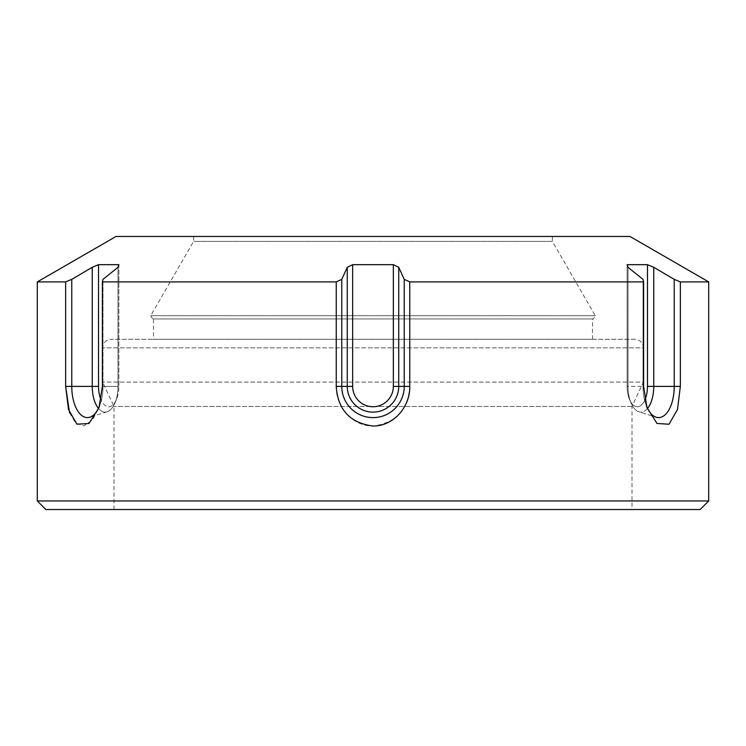<?xml version="1.0" encoding="UTF-8"?>
<svg xmlns="http://www.w3.org/2000/svg" width="746" height="746" viewBox="0 0 746 746"><rect width="100%" height="100%" fill="white"/><g stroke="black" fill="none" stroke-linecap="round" stroke-linejoin="round"><path stroke-width="0.56" stroke-dasharray="3.73 2.8" d="M393.347 264.681L352.653 264.681A1179.566 935.81 -90 0 0 347.263 267.301L347.263 386.381A25.737 25.737 0 0 0 373 412.118A25.737 25.737 0 0 0 398.737 386.381L398.737 267.301A1179.566 935.81 90 0 0 393.347 264.681L393.347 386.381A20.347 20.347 0 0 1 373 406.729A20.347 20.347 0 0 1 352.653 386.381L352.653 264.681M647.472 264.681L627.125 264.681L627.125 386.381A20.347 10.174 -90 0 0 629.643 399.791A20.347 10.174 -90 0 0 640.87 405.432A20.347 10.174 -90 0 0 647.472 386.381L647.472 264.681A1179.566 1089.775 -90 0 1 653.748 267.301L653.748 386.381L647.472 386.381M644.917 399.865A20.347 10.174 -90 0 1 629.643 399.791A20.347 10.174 -90 0 1 627.125 386.381L627.125 264.681A1179.566 153.965 -90 0 1 628.011 267.301L628.011 386.381A25.737 12.869 -90 0 0 631.2 403.334A25.737 12.869 -90 0 0 638.884 411.811A25.737 12.869 -90 0 0 653.748 386.381L674.235 386.381A31.229 15.61 90 0 1 656.21 417.238A31.229 15.61 90 0 1 645.747 404.052A31.229 15.61 90 0 1 643.015 386.381L643.015 279.358A1231.823 107.359 -90 0 1 643.602 281.913L643.602 386.381L643.015 386.381A31.229 15.61 90 0 0 645.747 404.052A31.229 15.61 90 0 0 646.409 405.824M552.357 236.473L193.643 236.473L552.357 236.473L552.357 241.368L193.643 241.368L552.357 241.368L595.28 315.707L593.424 318.924L152.576 318.924L593.424 318.924M634.818 339.271L111.182 339.271L634.818 339.271C640.021 339.775 642.875 342.628 643.378 347.832L102.622 347.832L643.378 347.832L643.378 382.101L102.622 382.101L643.378 382.101L632.011 406.486L632.011 509.527L113.989 509.527L632.011 509.527M69.509 412.669L75.616 423.103L83.841 425.882L92.383 420.119L99.004 407.652L102.398 386.381L102.398 281.913A1231.823 107.359 90 0 1 102.985 279.358L102.985 386.381L102.398 386.381L117.989 386.381L102.985 386.381A31.229 15.61 -90 0 1 100.253 404.052A31.229 15.61 -90 0 0 102.985 386.381L102.985 279.358A28419.607 20095.692 90 0 1 117.989 267.301A1179.566 153.965 90 0 1 118.875 264.681L118.875 386.381L118.875 264.681L98.528 264.681A1179.566 1089.775 90 0 0 92.252 267.301L92.252 386.381A25.737 12.869 90 0 0 107.116 411.811A25.737 12.869 90 0 0 114.8 403.334A25.737 12.869 90 0 0 117.989 386.381L117.989 267.301L117.989 386.381A25.737 12.869 90 0 1 114.8 403.334A25.737 12.869 90 0 1 107.116 411.811A25.737 12.869 90 0 1 98.453 408.398M99.591 405.833A31.229 15.61 -90 0 0 100.253 404.052A31.229 15.61 -90 0 1 89.79 417.238A31.229 15.61 -90 0 1 71.765 386.381L98.528 386.381A20.347 10.174 90 0 0 105.13 405.432A20.347 10.174 90 0 0 116.357 399.791A20.347 10.174 90 0 0 118.875 386.381A20.347 10.174 90 0 1 116.357 399.791A20.347 10.174 90 0 1 101.083 399.856M98.528 386.381L98.528 264.681M92.252 267.301A28419.607 27451.233 -90 0 0 71.765 279.358A1231.823 1116.408 90 0 0 65.648 281.913L65.648 386.381L71.765 386.381L71.765 279.358M393.347 386.381L404.229 386.381A31.229 31.229 0 0 1 373 417.611A31.229 31.229 0 0 1 341.771 386.381L341.771 279.358A1231.823 1009.049 -90 0 0 336.241 281.913L336.241 386.381L352.653 386.381M409.759 386.381L409.759 281.913A1231.823 1009.049 90 0 0 404.229 279.358L404.229 386.381L409.759 386.381C408.165 409.778 395.93 422.991 373.075 426.022C352.317 426.348 335.691 406.57 336.241 386.381M347.263 267.301A28419.607 7355.532 -90 0 0 341.771 279.358M404.229 279.358A28419.607 7355.532 90 0 0 398.737 267.301M680.352 386.381L680.352 281.913A1231.823 1116.408 -90 0 0 674.235 279.358L674.235 386.381L680.352 386.381L677.508 409.47L669.059 424.204L657.049 423.486L646.996 407.652L643.602 386.381L643.015 386.381L643.015 279.358A28419.607 20095.692 -90 0 0 628.011 267.301L628.011 386.381L627.125 386.381L643.015 386.381L628.011 386.381A25.737 12.869 -90 0 0 631.2 403.334A25.737 12.869 -90 0 0 638.884 411.811L656.21 417.238L638.884 411.811A25.737 12.869 -90 0 0 647.547 408.398M674.235 279.358A28419.607 27451.233 90 0 0 653.748 267.301M153.48 339.271L592.52 339.271L153.48 339.271L153.48 318.924L592.52 318.924L153.48 318.924M37.3 281.913L65.648 281.913M102.398 281.913L336.241 281.913M409.759 281.913L643.602 281.913M708.7 500.958L37.3 500.958M680.352 281.913L708.7 281.913M116.003 236.473L629.997 236.473M700.13 509.527L45.87 509.527M632.011 406.486L113.989 406.486L632.011 406.486M595.28 315.707L150.72 315.707L595.28 315.707M117.989 386.381L118.875 386.381L117.989 386.381M193.643 236.473L193.643 241.368L150.72 315.707L152.576 318.924M113.989 509.527L113.989 406.486L102.622 382.101L102.622 347.832C103.125 342.638 105.979 339.775 111.182 339.271M116.357 399.791L114.8 403.334L116.357 399.791M100.253 404.052L99.013 407.652L100.253 404.052M107.116 411.811L89.79 417.238L107.116 411.811M629.643 399.791L631.2 403.334L629.643 399.791M645.747 404.052L646.987 407.652L645.747 404.052M592.52 339.271L592.52 318.924"/><path stroke-width="1.12" d="M653.748 267.301A28419.607 27451.233 90 0 1 674.235 279.358A1231.823 1116.408 -90 0 1 680.352 281.913L680.352 386.381L677.499 409.507L669.013 424.241L657.002 423.448L646.996 407.652L643.602 386.381L643.602 281.913A1231.823 107.359 -90 0 0 643.015 279.358A28419.607 20095.692 -90 0 0 628.011 267.301A1179.566 153.965 -90 0 0 627.125 264.681L647.472 264.681A1179.566 1089.775 -90 0 1 653.748 267.301L653.748 386.381A25.737 12.869 -90 0 1 647.547 408.398M646.409 405.824A31.229 15.61 90 0 0 656.21 417.238A31.229 15.61 90 0 0 674.235 386.381L647.472 386.381A20.347 10.174 -90 0 1 644.917 399.865M647.472 386.381L647.472 264.681M69.509 412.669L65.648 386.381L65.648 281.913A1231.823 1116.408 90 0 1 71.765 279.358A28419.607 27451.233 -90 0 1 92.252 267.301A1179.566 1089.775 90 0 1 98.528 264.681L118.875 264.681A1179.566 153.965 90 0 0 117.989 267.301A28419.607 20095.692 90 0 0 102.985 279.358A1231.823 107.359 90 0 0 102.398 281.913L102.398 386.381L99.004 407.652L88.951 423.486L76.941 424.204L68.492 409.47L65.648 386.381L71.765 386.381A31.229 15.61 -90 0 0 89.79 417.238A31.229 15.61 -90 0 0 99.591 405.833M680.352 386.381L674.235 386.381L674.235 279.358M393.347 264.681A1179.566 935.81 90 0 1 398.737 267.301L398.737 386.381A25.737 25.737 0 0 1 373 412.118A25.737 25.737 0 0 1 347.263 386.381L347.263 267.301A1179.566 935.81 -90 0 1 352.653 264.681L352.653 386.381A20.347 20.347 0 0 0 373 406.729A20.347 20.347 0 0 0 393.347 386.381L393.347 264.681L352.653 264.681M98.453 408.398A25.737 12.869 90 0 1 92.252 386.381L92.252 267.301M98.528 264.681L98.528 386.381A20.347 10.174 90 0 0 101.083 399.856M98.528 386.381L71.765 386.381L71.765 279.358M352.653 386.381L336.241 386.381L336.241 281.913L102.398 281.913M65.648 281.913L37.3 281.913L37.3 500.958L708.7 500.958L708.7 281.913L680.352 281.913M643.602 281.913L409.759 281.913L409.759 386.381L404.229 386.381L404.229 279.358A1231.823 1009.049 90 0 1 409.759 281.913M336.241 386.381C337.835 409.778 350.07 422.991 372.925 426.022C393.683 426.348 410.309 406.57 409.759 386.381M708.7 281.913L629.997 236.473L116.003 236.473L37.3 281.913M336.241 281.913A1231.823 1009.049 -90 0 1 341.771 279.358A28419.607 7355.532 -90 0 1 347.263 267.301M398.737 267.301A28419.607 7355.532 90 0 1 404.229 279.358M37.3 500.958L45.87 509.527L700.13 509.527L708.7 500.958M393.347 386.381L404.229 386.381A31.229 31.229 0 0 1 373 417.611A31.229 31.229 0 0 1 341.771 386.381L341.771 279.358"/></g></svg>
